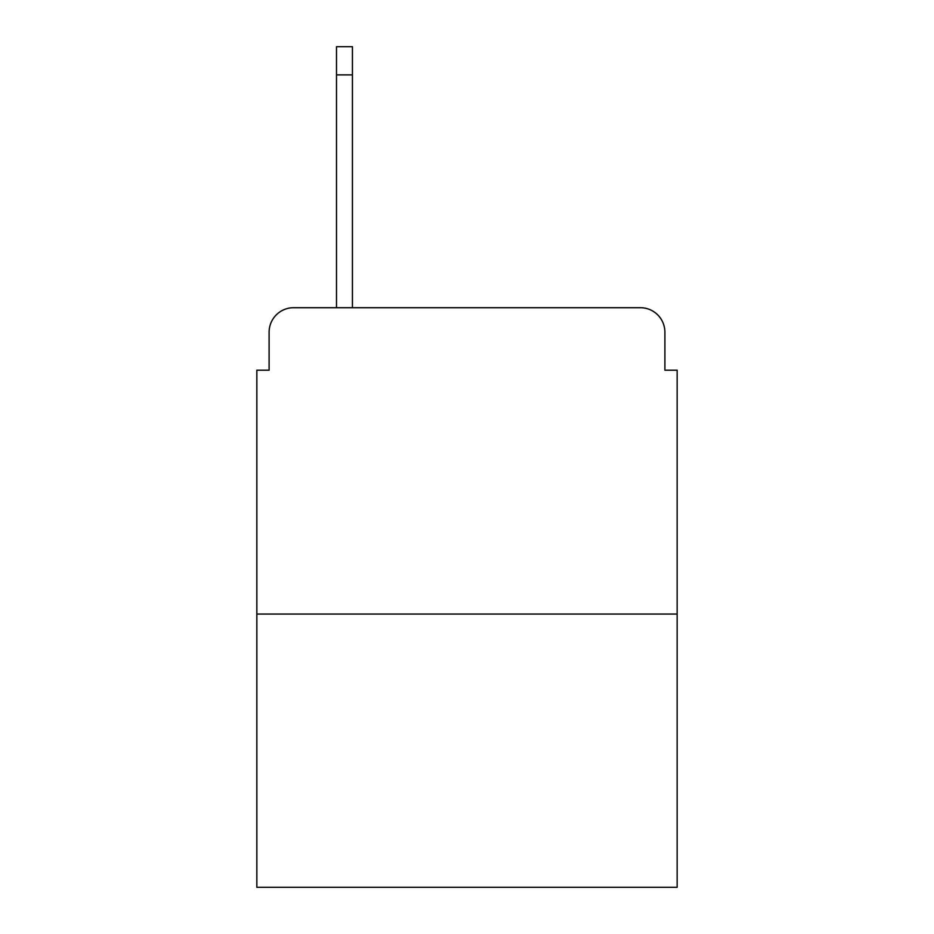 <?xml version="1.0" encoding="UTF-8"?>
<svg xmlns="http://www.w3.org/2000/svg" width="934" height="934" viewBox="0 0 934 934"><rect width="100%" height="100%" fill="white"/><g stroke="black" fill="none" stroke-linecap="round" stroke-linejoin="round"><path stroke-width="1.4" d="M269.109 332.212L269.109 370.191L269.109 332.212A24.506 24.506 0 0 1 293.615 307.706L336.497 307.706L336.497 46.7L352.433 46.7L352.433 307.706L640.385 307.706L293.615 307.706M677.15 614.047L256.85 614.047L256.85 887.3L677.15 887.3L677.15 370.191L664.891 370.191L664.891 332.212A24.506 24.506 0 0 0 640.385 307.706M256.85 614.047L256.85 370.191L269.109 370.191M664.891 370.191L664.891 332.212M336.497 74.883L352.433 74.883"/></g></svg>
